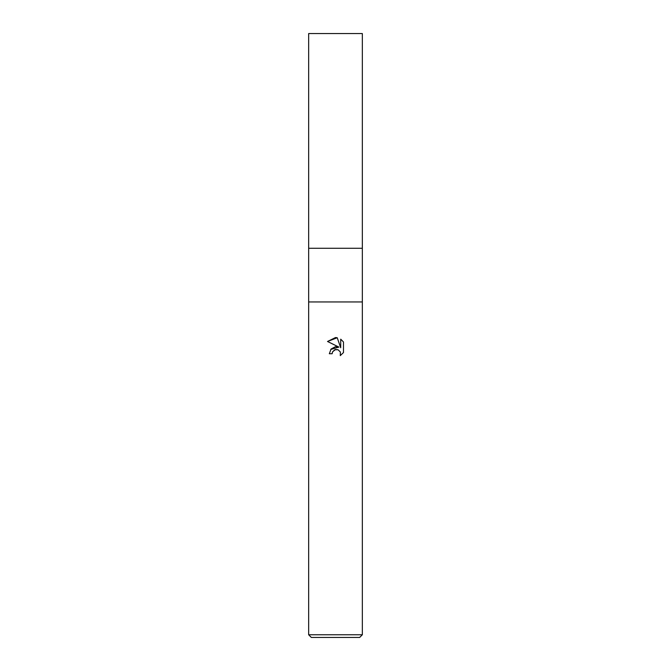 <?xml version="1.0" encoding="UTF-8"?>
<svg xmlns="http://www.w3.org/2000/svg" width="671" height="671" viewBox="0 0 671 671"><rect width="100%" height="100%" fill="white"/><g stroke="black" fill="none" stroke-linecap="round" stroke-linejoin="round"><path stroke-width="1.01" d="M308.66 634.766L308.66 301.95L362.34 301.95L362.34 248.27L335.5 248.27L362.34 248.27L362.34 33.55L308.66 33.55L308.66 248.27L335.5 248.27L308.66 248.27L308.66 301.95L362.34 301.95L362.34 634.766L308.66 634.766L311.344 637.45L359.656 637.45L362.34 634.766M332.145 353.734L329.327 353.734L331.071 349.037L335.5 346.681L338.922 347.1L327.523 341.48L335.5 337.555L337.228 337.739L340.709 347.754L340.709 339.174L343.477 341.975L343.477 352.56L340.264 355.63L340.398 352.065L338.075 349.75L335.5 349.524L332.598 351.797L332.145 353.734L332.43 352.166M337.228 337.739L327.523 341.48M343.477 341.975L340.709 339.174M338.922 347.1L330.728 349.465M332.598 351.797L334.795 349.75L338.075 349.75L340.398 352.065L340.272 355.63L343.477 352.56"/></g></svg>
